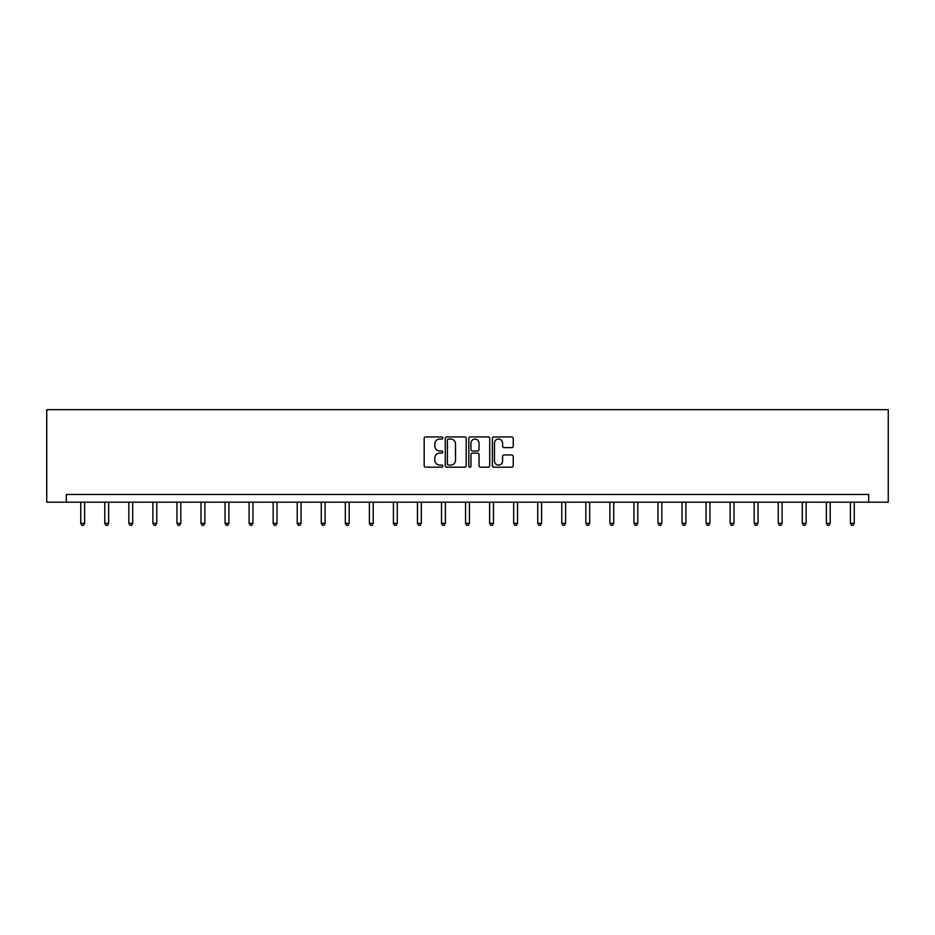 <?xml version="1.0" encoding="UTF-8"?>
<svg xmlns="http://www.w3.org/2000/svg" width="935" height="935" viewBox="0 0 935 935"><rect width="100%" height="100%" fill="white"/><g stroke="black" fill="none" stroke-linecap="round" stroke-linejoin="round"><path stroke-width="1.4" d="M442.828 437.989A1.064 1.064 0 0 0 441.776 436.937L425.694 436.937A1.508 1.508 0 0 0 424.174 438.445L424.174 465.688A1.508 1.508 0 0 0 425.694 467.196L441.776 467.196A1.064 1.064 0 0 0 442.828 466.144A1.064 1.064 0 0 0 441.776 465.081L439.695 465.081A4.839 4.839 0 0 1 434.845 460.242L434.845 457.975A4.839 4.839 0 0 1 439.695 453.124L441.776 453.124A1.064 1.064 0 0 0 442.828 452.072A1.064 1.064 0 0 0 441.776 451.009L439.695 451.009A4.839 4.839 0 0 1 434.845 446.17L434.845 443.891A4.839 4.839 0 0 1 439.695 439.053L441.776 439.053A1.064 1.064 0 0 0 442.828 437.989M511.725 447.608A1.508 1.508 0 0 0 513.245 446.089L513.245 438.445A1.508 1.508 0 0 0 511.725 436.937L493.867 436.937A1.508 1.508 0 0 0 492.359 438.445L492.359 465.688A1.508 1.508 0 0 0 493.867 467.196L511.725 467.196A1.508 1.508 0 0 0 513.245 465.688L513.245 456.455A1.508 1.508 0 0 0 511.725 454.948L504.082 454.948A1.508 1.508 0 0 0 502.574 456.455L502.574 461.037A4.044 4.044 0 0 1 498.519 465.081A4.044 4.044 0 0 1 494.475 461.037L494.475 443.096A4.044 4.044 0 0 1 498.519 439.053A4.044 4.044 0 0 1 502.574 443.096L502.574 446.089A1.508 1.508 0 0 0 504.082 447.608L511.725 447.608M868.673 502.177L888.25 502.177L888.25 409.67L46.75 409.67L46.75 502.177L868.673 502.177L868.673 494.463L66.327 494.463L66.327 502.177M466.179 438.445A1.508 1.508 0 0 0 464.66 436.937L446.801 436.937A1.508 1.508 0 0 0 445.294 438.445L445.294 465.688A1.508 1.508 0 0 0 446.801 467.196L464.66 467.196A1.508 1.508 0 0 0 466.179 465.688L466.179 438.445M470.34 436.937L488.199 436.937A1.508 1.508 0 0 1 489.706 438.445L489.706 465.688A1.508 1.508 0 0 1 488.199 467.196L480.555 467.196A1.508 1.508 0 0 1 479.036 465.688L479.036 454.644A1.508 1.508 0 0 0 477.528 453.124L472.455 453.124A1.508 1.508 0 0 0 470.948 454.644L470.948 466.144A1.064 1.064 0 0 1 469.884 467.196A1.064 1.064 0 0 1 468.821 466.144L468.821 438.445A1.508 1.508 0 0 1 470.34 436.937M448.473 439.053A1.064 1.064 0 0 0 447.409 440.116L447.409 464.017A1.064 1.064 0 0 0 448.473 465.081L450.658 465.081A4.839 4.839 0 0 0 455.509 460.242L455.509 443.891A4.839 4.839 0 0 0 450.658 439.053L448.473 439.053M479.036 443.178A4.044 4.044 0 0 0 474.992 439.123A4.044 4.044 0 0 0 470.948 443.178L470.948 449.49A1.508 1.508 0 0 0 472.455 451.009L477.528 451.009A1.508 1.508 0 0 0 479.036 449.49L479.036 443.178M80.749 502.177L80.749 523.331L84.606 523.331L84.606 502.177M84.606 523.331L83.449 525.33L81.906 525.33L80.749 523.331M104.802 502.177L104.802 523.331L108.647 523.331L108.647 502.177M108.647 523.331L107.502 525.33L105.959 525.33L104.802 523.331M128.855 502.177L128.855 523.331L132.7 523.331L132.7 502.177M132.7 523.331L131.543 525.33L130 525.33L128.855 523.331M152.896 502.177L152.896 523.331L156.753 523.331L156.753 502.177M156.753 523.331L155.596 525.33L154.053 525.33L152.896 523.331M176.949 502.177L176.949 523.331L180.806 523.331L180.806 502.177M180.806 523.331L179.649 525.33L178.106 525.33L176.949 523.331M201.002 502.177L201.002 523.331L204.858 523.331L204.858 502.177M204.858 523.331L203.701 525.33L202.159 525.33L201.002 523.331M225.054 502.177L225.054 523.331L228.911 523.331L228.911 502.177M228.911 523.331L227.754 525.33L226.212 525.33L225.054 523.331M249.107 502.177L249.107 523.331L252.964 523.331L252.964 502.177M252.964 523.331L251.807 525.33L250.264 525.33L249.107 523.331M273.16 502.177L273.16 523.331L277.017 523.331L277.017 502.177M277.017 523.331L275.86 525.33L274.317 525.33L273.16 523.331M297.213 502.177L297.213 523.331L301.07 523.331L301.07 502.177M301.07 523.331L299.913 525.33L298.37 525.33L297.213 523.331M321.266 502.177L321.266 523.331L325.123 523.331L325.123 502.177M325.123 523.331L323.966 525.33L322.423 525.33L321.266 523.331M345.319 502.177L345.319 523.331L349.164 523.331L349.164 502.177M349.164 523.331L348.007 525.33L346.476 525.33L345.319 523.331M369.372 502.177L369.372 523.331L373.217 523.331L373.217 502.177M373.217 523.331L372.06 525.33L370.517 525.33L369.372 523.331M393.413 502.177L393.413 523.331L397.27 523.331L397.27 502.177M397.27 523.331L396.113 525.33L394.57 525.33L393.413 523.331M417.466 502.177L417.466 523.331L421.323 523.331L421.323 502.177M421.323 523.331L420.166 525.33L418.623 525.33L417.466 523.331M441.519 502.177L441.519 523.331L445.376 523.331L445.376 502.177M445.376 523.331L444.218 525.33L442.676 525.33L441.519 523.331M465.572 502.177L465.572 523.331L469.428 523.331L469.428 502.177M469.428 523.331L468.271 525.33L466.729 525.33L465.572 523.331M489.624 502.177L489.624 523.331L493.481 523.331L493.481 502.177M493.481 523.331L492.324 525.33L490.781 525.33L489.624 523.331M513.677 502.177L513.677 523.331L517.534 523.331L517.534 502.177M517.534 523.331L516.377 525.33L514.834 525.33L513.677 523.331M537.73 502.177L537.73 523.331L541.587 523.331L541.587 502.177M541.587 523.331L540.43 525.33L538.887 525.33L537.73 523.331M561.783 502.177L561.783 523.331L565.628 523.331L565.628 502.177M565.628 523.331L564.483 525.33L562.94 525.33L561.783 523.331M585.836 502.177L585.836 523.331L589.681 523.331L589.681 502.177M589.681 523.331L588.524 525.33L586.993 525.33L585.836 523.331M609.877 502.177L609.877 523.331L613.734 523.331L613.734 502.177M613.734 523.331L612.577 525.33L611.034 525.33L609.877 523.331M633.93 502.177L633.93 523.331L637.787 523.331L637.787 502.177M637.787 523.331L636.63 525.33L635.087 525.33L633.93 523.331M657.983 502.177L657.983 523.331L661.84 523.331L661.84 502.177M661.84 523.331L660.683 525.33L659.14 525.33L657.983 523.331M682.036 502.177L682.036 523.331L685.893 523.331L685.893 502.177M685.893 523.331L684.736 525.33L683.193 525.33L682.036 523.331M706.089 502.177L706.089 523.331L709.946 523.331L709.946 502.177M709.946 523.331L708.788 525.33L707.246 525.33L706.089 523.331M730.141 502.177L730.141 523.331L733.998 523.331L733.998 502.177M733.998 523.331L732.841 525.33L731.299 525.33L730.141 523.331M754.194 502.177L754.194 523.331L758.051 523.331L758.051 502.177M758.051 523.331L756.894 525.33L755.351 525.33L754.194 523.331M778.247 502.177L778.247 523.331L782.104 523.331L782.104 502.177M782.104 523.331L780.947 525.33L779.404 525.33L778.247 523.331M802.3 502.177L802.3 523.331L806.145 523.331L806.145 502.177M806.145 523.331L805 525.33L803.457 525.33L802.3 523.331M826.353 502.177L826.353 523.331L830.198 523.331L830.198 502.177M830.198 523.331L829.041 525.33L827.498 525.33L826.353 523.331M850.394 502.177L850.394 523.331L854.251 523.331L854.251 502.177M854.251 523.331L853.094 525.33L851.551 525.33L850.394 523.331"/></g></svg>
